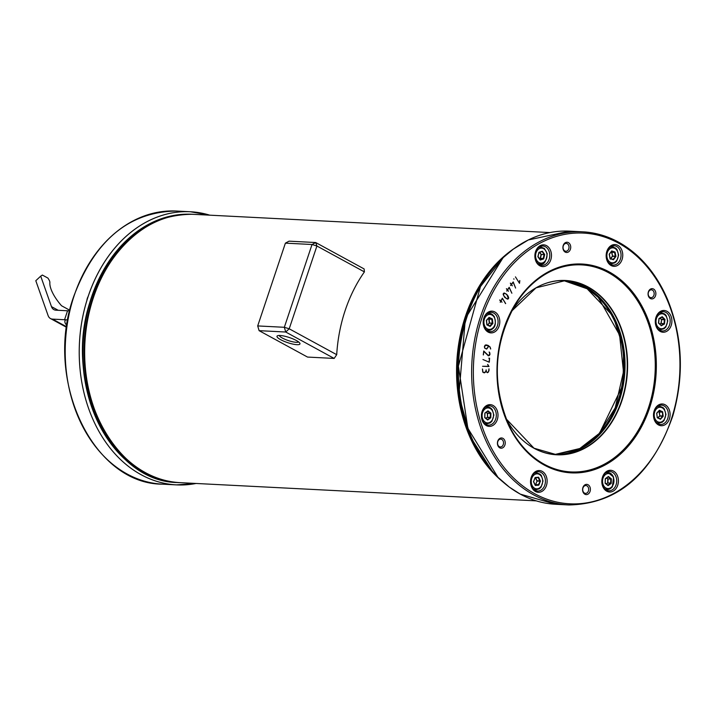 <?xml version="1.0" encoding="UTF-8"?>
<svg xmlns="http://www.w3.org/2000/svg" width="716" height="716" viewBox="0 0 716 716"><rect width="100%" height="100%" fill="white"/><g stroke="black" fill="none" stroke-linecap="round" stroke-linejoin="round"><path stroke-width="1.07" d="M178.239 482.557A134.322 102.29 -87.1 0 1 82.85 343.179A134.322 102.29 -87.1 0 1 191.96 214.263M567.242 243.709A3.92 2.989 -87.1 0 1 568.934 248.166A3.92 2.989 -87.1 0 1 565.828 251.253A3.92 2.989 -87.1 0 1 564.817 250.958A3.92 2.989 -87.1 0 1 563.125 246.501A3.92 2.989 -87.1 0 1 566.231 243.413A3.92 2.989 -87.1 0 1 567.242 243.709M565.228 252.113A5.137 3.911 92.9 0 0 570.706 246.689A5.137 3.911 92.9 0 0 564.512 243.306A5.137 3.911 92.9 0 0 565.228 252.113M499.741 447.831A5.137 3.911 92.9 0 0 505.219 442.399A5.137 3.911 92.9 0 0 499.025 439.024A5.137 3.911 92.9 0 0 499.741 447.831M485.913 344.879L488.043 345.372L490.093 347.009L490.711 348.96L489.977 347.135L488.321 345.649L488.061 347.314L486.379 349.014L484.66 348.083L484.401 346.526L485.09 345.202L486.101 344.906L488.052 345.372L490.075 347.009L490.567 348.978M486.665 349.059L488.043 347.314L488.312 345.649M485.09 345.202L486.092 344.906M509.192 287.313L511.877 293.238L509.174 287.626L507.599 289.962L508.512 291.269L507.501 290.105L506.722 290.973L507.393 289.98L506.382 288.817L507.492 289.837L509.192 287.313M504.261 293.005L506.66 294.303L508.029 296.03L508.673 297.632L508.494 298.706L507.599 299.163L504.78 297.444L503.187 294.545L503.366 293.462L504.27 293.005L506.677 294.303L508.655 297.632L508.485 298.706L507.59 299.163M513.202 281.943L515.61 288.074L513.175 282.247L511.493 284.458L512.334 285.836L511.385 284.592L510.571 285.398L511.287 284.458L510.329 283.214L511.385 284.324L513.202 281.943M483.739 351.019L488.321 355.592L489.878 354.098L489.144 351.986L490.021 354.116L489.44 355.422L488.312 355.771L483.828 351.359L483.282 354.912L483.739 351.01L488.473 355.61M488.473 355.789L489.422 355.422L489.86 352.845M489.153 361.965L489.422 358.421L488.804 358.17L489.583 358.242L489.279 362.224L482.951 359.522M519.494 282.999L519.798 280.582L519.503 283.303L515.439 276.868M487.605 364.542L489.01 366.502L482.557 366.288L488.84 366.306L487.605 364.542M502.355 298.196L505.666 303.539L502.372 298.5L501.003 301.051L502.023 302.215L500.914 301.212L500.215 302.188L500.797 301.105L499.687 300.102L500.878 300.944L502.355 298.196L505.55 303.647M486.048 371.38L484.544 372.812L482.772 372.159L482.414 369.017L482.942 372.123L484.553 372.615L485.6 372.016L486.137 369.85L486.468 371.98L487.48 372.544L488.473 372.034L489.01 368.838L489.001 370.718L487.48 372.732L486.048 371.38L483.909 372.821M487.381 372.544L486.468 371.98M483.927 372.633L482.933 372.123L482.53 369.009M584.891 494.237A5.137 3.911 92.9 0 0 590.369 488.813A5.137 3.911 92.9 0 0 584.175 485.43A5.137 3.911 92.9 0 0 584.891 494.237M488.133 332.09A10.892 8.297 92.9 0 0 499.75 320.571A10.892 8.297 92.9 0 0 486.612 313.402A10.892 8.297 92.9 0 0 488.133 332.09M658.425 424.91A10.892 8.297 92.9 0 0 670.051 413.392A10.892 8.297 92.9 0 0 656.912 406.232A10.892 8.297 92.9 0 0 658.425 424.91M539.801 265.788A10.892 8.297 92.9 0 0 551.427 254.261A10.892 8.297 92.9 0 0 538.289 247.101A10.892 8.297 92.9 0 0 539.801 265.788M606.756 491.221A10.892 8.297 92.9 0 0 618.373 479.702A10.892 8.297 92.9 0 0 605.235 472.533A10.892 8.297 92.9 0 0 606.756 491.221M660.224 331.418A10.892 8.297 92.9 0 0 671.85 319.9A10.892 8.297 92.9 0 0 658.702 312.74A10.892 8.297 92.9 0 0 660.224 331.418M486.334 425.581A10.892 8.297 92.9 0 0 497.96 414.063A10.892 8.297 92.9 0 0 484.822 406.894A10.892 8.297 92.9 0 0 486.334 425.581M611.088 265.511A10.892 8.297 92.9 0 0 622.714 253.983A10.892 8.297 92.9 0 0 609.567 246.823A10.892 8.297 92.9 0 0 611.088 265.511M535.47 491.498A10.892 8.297 92.9 0 0 547.096 479.971A10.892 8.297 92.9 0 0 533.957 472.811A10.892 8.297 92.9 0 0 535.47 491.498M650.379 298.527A5.137 3.911 92.9 0 0 655.856 293.095A5.137 3.911 92.9 0 0 649.663 289.72A5.137 3.911 92.9 0 0 650.379 298.527M544.303 465.096A104.554 79.619 92.9 0 0 655.901 354.492A104.554 79.619 92.9 0 0 529.742 285.72A104.554 79.619 92.9 0 0 544.303 465.096M501.764 439.418A3.92 2.989 -87.1 0 1 503.446 443.875A3.92 2.989 -87.1 0 1 500.35 446.963A3.92 2.989 -87.1 0 1 499.338 446.668A3.92 2.989 -87.1 0 1 497.647 442.211A3.92 2.989 -87.1 0 1 500.752 439.123A3.92 2.989 -87.1 0 1 501.764 439.418M486.397 348.826L487.918 347.278L488.187 345.613L485.144 345.363L484.517 346.553L484.768 347.976L485.752 348.674L484.768 347.976L484.517 346.553L486.075 345.094M507.501 290.105L506.821 291.09M509.174 287.626L507.581 289.962L508.503 291.26M509.183 287.331L511.877 293.229M506.472 288.682L507.492 289.837M503.455 293.56L503.858 295.878L506.57 298.653L508.387 298.59L506.982 294.867L505.362 293.551L503.473 293.569L504.234 293.175L503.455 293.56L503.84 295.878L506.552 298.653L508.369 298.59M507.581 298.975L508.387 298.59M511.385 284.592L510.66 285.523M513.175 282.247L511.475 284.458L512.325 285.827M513.193 281.952L515.601 288.065M510.427 283.089L511.385 284.324M489.135 351.986L489.842 352.845M483.828 351.359L483.398 354.93M513.828 278.775L513.963 279.231M488.804 358.17L489.565 358.242L489.27 362.215M519.664 280.574L519.494 283.285M487.694 364.426L488.992 366.502L482.557 366.288M500.914 301.212L500.323 302.286M502.372 298.5L500.985 301.051L502.005 302.206M499.768 299.95L500.869 300.944M486.119 369.859L486.45 371.98M489.001 368.838L488.983 370.718L487.462 372.732M652.392 290.114A3.92 2.989 -87.1 0 1 654.084 294.58A3.92 2.989 -87.1 0 1 650.978 297.659A3.92 2.989 -87.1 0 1 649.967 297.373A3.92 2.989 -87.1 0 1 648.275 292.907A3.92 2.989 -87.1 0 1 651.381 289.828A3.92 2.989 -87.1 0 1 652.392 290.114M586.905 485.833A3.92 2.989 -87.1 0 1 588.597 490.29A3.92 2.989 -87.1 0 1 585.5 493.378A3.92 2.989 -87.1 0 1 584.48 493.082A3.92 2.989 -87.1 0 1 582.797 488.625A3.92 2.989 -87.1 0 1 585.894 485.538A3.92 2.989 -87.1 0 1 586.905 485.833M487.721 330.935A9.684 7.375 -87.1 0 1 483.551 319.927A9.684 7.375 -87.1 0 1 491.212 312.31A9.684 7.375 -87.1 0 1 498.076 322.361A9.684 7.375 -87.1 0 1 490.218 331.651A9.684 7.375 -87.1 0 1 487.721 330.935M535.058 490.335A9.684 7.375 -87.1 0 1 530.896 479.326A9.684 7.375 -87.1 0 1 538.548 471.719A9.684 7.375 -87.1 0 1 545.422 481.761A9.684 7.375 -87.1 0 1 537.564 491.06A9.684 7.375 -87.1 0 1 535.058 490.335M658.022 423.756A9.684 7.375 -87.1 0 1 653.851 412.747A9.684 7.375 -87.1 0 1 661.503 405.14A9.684 7.375 -87.1 0 1 668.377 415.182A9.684 7.375 -87.1 0 1 660.519 424.472A9.684 7.375 -87.1 0 1 658.022 423.756M610.676 264.347A9.684 7.375 -87.1 0 1 606.506 253.339A9.684 7.375 -87.1 0 1 614.167 245.731A9.684 7.375 -87.1 0 1 621.032 255.773A9.684 7.375 -87.1 0 1 613.173 265.063A9.684 7.375 -87.1 0 1 610.676 264.347M539.399 264.625A9.684 7.375 -87.1 0 1 535.228 253.616A9.684 7.375 -87.1 0 1 542.88 246.009A9.684 7.375 -87.1 0 1 549.754 256.051A9.684 7.375 -87.1 0 1 541.896 265.341A9.684 7.375 -87.1 0 1 539.399 264.625M485.922 424.427A9.684 7.375 -87.1 0 1 481.761 413.418A9.684 7.375 -87.1 0 1 489.413 405.802A9.684 7.375 -87.1 0 1 496.286 415.853A9.684 7.375 -87.1 0 1 488.428 425.143A9.684 7.375 -87.1 0 1 485.922 424.427M606.345 490.057A9.684 7.375 -87.1 0 1 602.174 479.049A9.684 7.375 -87.1 0 1 609.835 471.441A9.684 7.375 -87.1 0 1 616.7 481.483A9.684 7.375 -87.1 0 1 608.842 490.782A9.684 7.375 -87.1 0 1 606.345 490.057M659.812 330.264A9.684 7.375 -87.1 0 1 655.641 319.255A9.684 7.375 -87.1 0 1 663.302 311.648A9.684 7.375 -87.1 0 1 670.167 321.69A9.684 7.375 -87.1 0 1 662.309 330.98A9.684 7.375 -87.1 0 1 659.812 330.264M603.203 301.552L608.179 308.077L612.986 316.051L619.591 331.839L622.249 341.944L623.833 351.52L624.477 370.978L621.801 390.327L619.259 399.618L615.563 409.373L607.544 424.105L601.744 431.811L596.24 437.682M657.19 417.714L660.447 419.263L663.177 416.291L662.309 411.995L659.293 410.572L662.64 411.781L659.382 410.241L656.662 413.204L657.261 417.491M660.447 419.263L662.801 416.166L660.277 418.914L657.369 417.526M659.248 410.635L656.751 413.275L657.261 417.589L660.376 419.066L662.989 416.22L662.479 411.906L662.604 416.13M659.239 410.653L662.085 411.977L658.434 411.503M658.308 411.637L659.123 411.977L659.821 415.862L657.789 417.723M661.19 325.807L664.448 324.017L664.967 319.461L662.067 317.045L659.051 318.701L662.228 316.705L658.98 318.504L658.452 323.05L660.975 325.368M664.448 324.017L664.394 319.622L664.018 323.892L661.002 325.386L658.657 322.988L661.002 325.386M658.675 323.032L659.051 318.701L658.55 322.97L661.163 325.61L664.278 323.892L664.779 319.542L661.87 317.143L664.394 319.622M663.92 323.739L661.163 323.48L659.866 324.214M659.937 318.226L661.611 319.596L660.922 323.516L659.731 324.08M298.608 341.935A10.284 2.291 18.5 0 1 288.324 340.574A10.284 2.291 18.5 0 1 279.285 335.473M312.033 244.505L284.333 327.293L257.697 325.932L285.398 243.145L312.033 244.505L315.684 242.527L316.911 246.009L312.033 244.505M334.166 358.43L336.708 354.68L289.21 328.796L285.738 332.027L334.166 358.43L307.531 357.069L259.103 330.667L257.697 325.932L259.103 330.667L285.738 332.027L284.333 327.293L289.21 328.796L316.911 246.009L364.408 271.892L364.113 268.93L315.684 242.527L289.049 241.167L285.398 243.145M296.317 340.485A12.1 2.694 -161.5 0 0 277.513 335.759A12.1 2.694 -161.5 0 0 287.635 342.642A12.1 2.694 -161.5 0 0 299.852 343.233A12.1 2.694 -161.5 0 0 296.317 340.485M336.708 354.68A134.339 102.299 -87.1 0 1 364.408 271.892M484.866 413.087L484.732 417.679L487.694 420.006L490.433 417.562L490.55 413.32L490.782 417.741L490.916 413.159L487.954 410.832L484.866 413.087L484.839 417.5L487.578 419.648L484.875 417.544M484.732 417.679L484.875 413.293M487.632 411.288L484.947 413.186L484.822 417.58L487.659 419.8L490.612 417.643L487.444 419.558L484.822 417.455M490.362 413.356L490.245 417.509M485.009 413.213L487.685 411.27L490.335 413.275L487.345 413.266L490.585 413.49M485.86 412.219L487.345 413.266L487.48 417.249L485.779 418.233M544.706 254.511L542.352 251.218L538.933 252.318L542.146 251.54L538.987 252.56L538.038 256.471L540.231 259.836L537.877 256.731L540.231 260.024L543.65 258.923L544.706 254.511L544.124 254.493L543.167 258.592L544.518 254.556L542.146 251.54L544.124 254.493L541.099 254.484L544.124 254.601M542.352 251.218L538.996 252.462L537.976 256.677L538.987 252.569M540.204 259.604L543.238 258.736L540.204 259.604M543.167 258.592L539.488 258.718M539.488 252.417L541.099 254.484L540.168 258.36L539.39 258.574M609.2 254.252L610.086 258.655L613.46 259.747L615.563 256.346L614.749 252.274L615.948 256.435L615.062 252.032L611.688 250.94L609.2 254.252L611.679 251.128L609.325 254.332L610.139 258.378M610.086 258.655L613.263 259.407L610.184 258.395L609.325 254.323L610.148 258.512L613.379 259.55L615.76 256.382L613.111 259.317M614.561 252.327L615.366 256.319M611.509 251.343L614.525 252.274L611.571 252.265L614.82 252.426M610.999 252.104L611.571 252.265L612.574 256.051L610.157 259.049M492.348 318.96L489.091 317.412L486.361 320.374L486.97 324.661L490.075 326.236L486.889 324.885L490.147 326.433L492.877 323.471L492.348 318.96L491.794 319.157L492.304 323.31L492.187 319.085L488.912 317.832L491.794 319.157L488.831 319.157L491.829 319.229M489.091 317.412L486.459 320.446L486.961 324.76L486.54 320.401M489.869 326.057L487.068 324.706M486.477 320.491L488.867 317.877M492.304 323.31L489.672 325.932M487.694 324.992L489.52 323.041L492.438 323.48L492.071 319.336M488.017 318.817L488.831 319.157L489.288 323.122L487.498 324.894M605.306 478.682L605.235 483.094L608.036 485.439L605.136 483.264L608.072 485.636L611.178 483.434L611.357 478.843L610.775 478.95L610.641 483.193L611.178 478.941L608.358 476.668L605.396 478.852L605.217 483.166L605.387 478.78L608.412 476.471L605.306 478.682L605.136 483.264M607.857 485.224L605.28 483.139M608.17 476.865L610.775 478.95L607.786 478.95L610.793 479.04M608.161 476.892L605.512 478.753M610.641 483.193L607.803 485.153M606.363 483.998L607.875 482.933L610.748 483.354L611.025 479.174M606.524 478.055L607.786 478.95L607.633 482.978L606.076 483.953M533.465 481.626L535.317 485.439L538.817 485.153L540.061 481.054L538.351 477.527L540.455 481.045L538.602 477.223L535.103 477.518L533.599 481.591M535.317 485.439L538.548 484.857L535.461 485.144M535.013 477.858L533.572 481.608L535.344 485.26L538.692 484.983L540.258 481.054L538.378 484.777M538.181 477.599L539.864 481.054M535.103 477.832L538.146 477.572L535.12 477.796L533.662 481.438L535.049 477.948M535.21 477.554L537.045 481.036L535.649 484.535L535.031 484.553M58.22 310.296L51.471 306.627L40.714 276.143L42.369 275.06L47.954 278.103L48.885 279.643A6.05 2.309 -133 0 1 49.869 282.551A28.559 10.883 47 0 0 61.531 305.75L69.846 310.288M51.471 306.627A12.1 7.366 -61.4 0 0 53.861 309.616A12.1 7.366 -61.4 0 0 55.911 310.18L67.546 310.78L64.556 319.73L52.537 319.112A12.1 7.366 118.6 0 1 50.487 318.548A12.1 7.366 118.6 0 1 48.097 315.55L35.8 280.717L40.714 276.143M67.823 320.016L65.747 319.775A45.35 10.096 -161.5 0 0 66.928 325.538M64.556 319.73A48.402 10.785 -161.5 0 0 65.747 319.775M67.546 310.78A48.402 10.785 18.5 0 0 68.736 310.825L69.729 310.798M196.014 483.461A136.729 104.124 -87.1 0 1 99.658 432.652A136.729 104.124 -87.1 0 1 88.193 296.406A136.729 104.124 -87.1 0 1 209.734 215.167M88.166 296.397A136.747 104.133 92.9 0 0 176.44 484.884A136.747 104.133 92.9 0 0 196.05 483.47L176.44 484.884L162.434 484.168A136.747 104.133 -87.1 0 1 74.16 295.681A136.747 104.133 -87.1 0 1 176.404 211.041L190.411 211.757A136.747 104.133 92.9 0 0 88.166 296.397M209.77 215.176A136.747 104.133 92.9 0 0 190.411 211.757L209.77 215.176M116.923 449.013A134.035 102.066 -87.1 0 1 93.196 297.588A134.035 102.066 -87.1 0 1 127.502 241.408M154.889 222.246A134.116 102.137 92.9 0 0 93.116 297.552A134.116 102.137 92.9 0 0 142.18 470.833M175.25 482.244A134.286 102.263 -87.1 0 1 84.309 343.25A134.286 102.263 -87.1 0 1 188.952 214.263M193.58 214.344A134.322 102.29 92.9 0 0 193.248 214.326A134.322 102.29 92.9 0 0 84.228 343.25A134.322 102.29 92.9 0 0 179.528 482.62A134.322 102.29 92.9 0 0 179.85 482.638L178.338 482.557A134.322 102.29 -87.1 0 1 91.621 297.409A134.322 102.29 -87.1 0 1 192.058 214.263L193.58 214.344M141.446 228.699A134.286 102.263 92.9 0 0 91.585 297.417A134.286 102.263 92.9 0 0 129.462 463.037M534.727 493.736A135.53 103.211 -87.1 0 1 515.842 261.215A135.53 103.211 -87.1 0 1 679.386 350.357A135.53 103.211 -87.1 0 1 534.727 493.736M544.294 464.577A103.999 79.199 92.9 0 0 655.292 354.554A103.999 79.199 92.9 0 0 529.795 286.149A103.999 79.199 92.9 0 0 544.294 464.577M544.205 464.245A103.659 78.939 -87.1 0 1 508.414 423.979A103.659 78.939 -87.1 0 1 514.437 306.215A103.659 78.939 -87.1 0 1 620.047 280.591A103.659 78.939 -87.1 0 1 645.51 415.745A103.659 78.939 -87.1 0 1 544.205 464.245M556.386 454.642L534.002 448.207L506.212 418.896A87.263 66.454 92.9 0 0 534.109 448.314A87.263 66.454 92.9 0 0 618.713 409.087A87.263 66.454 92.9 0 0 600.223 295.69A87.263 66.454 92.9 0 0 511.725 311.048L536.051 287.832L565.282 280.609A87.128 66.355 -87.1 0 1 587.782 287.071A87.128 66.355 -87.1 0 1 625.31 386.148A87.128 66.355 -87.1 0 1 556.386 454.642A87.128 66.355 -87.1 0 1 533.885 448.171A87.128 66.355 -87.1 0 1 532.265 447.258M518.053 245.856A136.675 104.08 92.9 0 0 458.553 362.394A136.675 104.08 92.9 0 0 505.854 484.392M520.317 494.138A136.747 104.133 -87.1 0 1 461.426 338.65A136.747 104.133 -87.1 0 1 569.596 231.152L528.327 239.958L513.381 249.087L503.366 257.465L480.499 286.507L458.401 366.109L467.852 428.257L497.906 477.232L509.371 487.148L520.272 494.121L555.625 504.279A136.747 104.133 -87.1 0 1 520.317 494.138M618.168 241.972A136.747 104.133 92.9 0 0 582.851 231.832A136.747 104.133 92.9 0 0 474.681 339.321A136.747 104.133 92.9 0 0 533.563 494.81A136.747 104.133 92.9 0 0 568.88 504.959L555.625 504.279M540.544 285.487A87.128 66.355 -87.1 0 1 565.282 280.609M585.581 286.964A87.128 66.355 92.9 0 0 564.181 280.565L585.375 286.901L613.156 316.221L623.609 348.898L623.054 384.734L598.415 435.534L580.237 448.959L555.285 454.57A87.128 66.355 92.9 0 0 623.233 385.324A87.128 66.355 92.9 0 0 585.581 286.964M491.758 470.573A134.322 102.29 -87.1 0 1 502.632 258.163M502.874 257.93A134.286 102.263 92.9 0 0 491.982 470.833M563.635 280.556A87.128 66.355 -87.1 0 1 623.896 368.4A87.128 66.355 -87.1 0 1 558.462 454.463A87.128 66.355 -87.1 0 1 554.739 454.526M554.658 454.526A87.128 66.355 92.9 0 0 558.31 454.454A87.128 66.355 92.9 0 0 623.743 368.445A87.128 66.355 92.9 0 0 563.555 280.556L587.881 289.031L598.236 297.382L619.573 334.972L623.475 371.81L615.223 407.834L599.041 433.601L579.826 448.511L554.658 454.526M663.177 416.291L662.64 411.781M659.382 410.241L656.662 413.204M655.453 419.603A7.5 5.71 -87.1 0 1 659.051 407.377A7.5 5.71 -87.1 0 1 665.245 417.276A7.5 5.71 -87.1 0 1 655.453 419.603M656.876 413.195L659.159 410.707M662.819 416.005L659.821 415.862L659.364 412.022L662.372 412.156M662.73 416.3L659.758 416.094L657.995 417.813M657.395 417.571L660.17 418.887M657.243 417.33L656.787 413.481L657.243 417.33M656.08 422.18A8.467 6.453 92.9 0 0 658.854 423.174L662.255 422.216L664.036 420.543L665.978 414.439L664.314 408.97L662.998 407.556L659.722 406.258A8.467 6.453 92.9 0 0 656.849 406.974M664.967 319.461L662.228 316.705M658.98 318.504L658.452 323.05M660.859 328.698A7.5 5.71 -87.1 0 1 657.243 316.749A7.5 5.71 -87.1 0 1 667.035 318.325A7.5 5.71 -87.1 0 1 660.859 328.698M664.529 319.47L661.548 319.381L660.116 318.119M664.171 323.641L661.163 323.48L661.611 319.596L664.609 319.757M661.244 325.422L664.018 323.892M661.87 317.143L659.096 318.674M657.87 328.68A8.467 6.453 92.9 0 0 660.116 329.629A8.467 6.453 92.9 0 0 660.653 329.682L664.054 328.725L665.826 327.051L667.768 320.947L666.113 315.479L664.797 314.064L661.512 312.767A8.467 6.453 92.9 0 0 658.648 313.474M86.833 300.648A8.959 6.82 -87.1 0 1 88.202 296.379M514.535 248.255A134.322 102.29 92.9 0 0 456.79 362.305A134.322 102.29 92.9 0 0 502.596 481.653M536.257 500.869L180.181 482.656A134.322 102.29 -87.1 0 1 84.882 343.286A134.322 102.29 -87.1 0 1 193.902 214.361L549.977 232.575M487.694 420.006L490.782 417.741M490.916 413.159L487.954 410.832M482.978 411.611A7.5 5.71 -87.1 0 1 492.877 411.727A7.5 5.71 -87.1 0 1 487.614 422.914A7.5 5.71 -87.1 0 1 482.978 411.611M490.478 417.401L487.48 417.249L487.587 413.338L486.271 412.3M490.353 417.67L487.381 417.455L485.94 418.359M487.694 411.252L485.072 413.159M490.478 413.213L487.712 411.226M483.98 422.843A8.467 6.453 92.9 0 0 486.764 423.845L490.165 422.887L491.946 421.214L493.888 415.11L492.223 409.633L490.908 408.218L487.632 406.93A8.467 6.453 92.9 0 0 484.759 407.637M490.63 408.093A8.467 6.453 92.9 0 0 487.632 406.93L485.788 406.831M538.933 252.318L537.877 256.731M540.231 260.024L543.65 258.923M546.881 253.813A7.5 5.71 -87.1 0 1 539.56 262.826A7.5 5.71 -87.1 0 1 537.439 250.224A7.5 5.71 -87.1 0 1 546.881 253.813M541.985 251.611L539.085 252.542M544.267 254.449L542.263 251.638M539.703 252.345L541.323 254.583L540.419 258.342L543.417 258.512L544.321 254.753M537.447 263.049A8.467 6.453 92.9 0 0 540.231 264.052C543.909 265.189 546.227 261.707 547.203 253.616L544.384 248.425L541.099 247.127A8.467 6.453 92.9 0 0 538.226 247.843M538.396 263.953L540.231 264.052A8.467 6.453 92.9 0 0 542.048 263.801M613.46 259.747L615.948 256.435M615.062 252.032L611.688 250.94M607.061 253.562A7.5 5.71 -87.1 0 1 616.646 249.929A7.5 5.71 -87.1 0 1 614.024 262.539A7.5 5.71 -87.1 0 1 607.061 253.562M615.572 256.176L612.574 256.051L611.822 252.292L611.097 251.96M613.388 259.308L612.789 259.228M613.156 259.398L610.211 258.395M615.509 256.48L612.52 256.283L610.399 259.111M611.518 251.405L609.414 254.216M614.65 252.211L611.768 251.28M608.734 262.772A8.467 6.453 92.9 0 0 611.518 263.774L614.919 262.817L616.691 261.134L618.633 255.03L616.977 249.562L615.662 248.148L612.377 246.85A8.467 6.453 92.9 0 0 609.513 247.566M613.657 247.083A8.467 6.453 92.9 0 0 612.377 246.85L610.542 246.76M486.361 320.374L486.889 324.885M490.147 326.433L492.877 323.471M494.085 317.072A7.5 5.71 -87.1 0 1 490.478 329.306A7.5 5.71 -87.1 0 1 484.293 319.399A7.5 5.71 -87.1 0 1 494.085 317.072M489.833 326.004L486.934 324.608M488.912 317.832L486.585 320.365M491.919 319.094L489.144 317.779M488.142 318.683L489.073 319.193L489.52 323.041L492.518 323.185M490.111 326.004L492.438 323.48M494.031 316.418A8.467 6.453 92.9 0 0 489.422 313.429A8.467 6.453 92.9 0 0 486.558 314.145M485.779 329.351A8.467 6.453 92.9 0 0 488.563 330.353A8.467 6.453 92.9 0 0 493.029 328.349M608.072 485.636L611.178 483.434M611.357 478.843L608.412 476.471M613.326 477.447A7.5 5.71 -87.1 0 1 607.965 488.554A7.5 5.71 -87.1 0 1 603.436 477.169A7.5 5.71 -87.1 0 1 613.326 477.447M610.918 478.897L608.412 476.874M606.685 477.939L608.027 479.022L607.875 482.933L610.873 483.085M608.09 485.233L610.748 483.354M613.361 476.945A8.467 6.453 92.9 0 0 608.045 472.56A8.467 6.453 92.9 0 0 605.181 473.276M604.402 488.482A8.467 6.453 92.9 0 0 607.186 489.484A8.467 6.453 92.9 0 0 610.569 488.446M538.817 485.153L540.455 481.045M538.602 477.223L535.103 477.518M531.245 481.805A7.5 5.71 -87.1 0 1 539.64 474.61A7.5 5.71 -87.1 0 1 539.989 487.578A7.5 5.71 -87.1 0 1 531.245 481.805M540.034 480.901L537.045 480.794L535.461 477.536M538.638 484.723L535.649 484.535L537.045 481.036L540.043 481.215M538.441 484.893L535.103 484.696M533.671 481.743L535.246 485L533.662 481.734M538.45 477.653L537.403 477.635M538.244 477.509L535.264 477.76M533.116 488.76A8.467 6.453 92.9 0 0 535.899 489.762L539.3 488.804L541.081 487.131L543.023 481.018L541.359 475.549L540.043 474.135L536.767 472.837A8.467 6.453 92.9 0 0 536.105 472.846A8.467 6.453 92.9 0 0 533.894 473.553M66.74 326.854L52.537 319.112M176.404 211.041C129.319 211.748 95.183 239.976 74.008 295.717C43.237 378.809 92.57 484.186 162.434 484.168M178.338 482.557C109.852 482.62 61.343 379.077 91.585 297.417C112.403 242.661 145.894 214.943 192.058 214.263M508.414 423.979C491.847 383.776 493.861 344.521 514.437 306.215M568.88 504.959C617.631 503.957 652.276 474.287 672.807 415.951C684.415 375.524 682.634 336.618 667.464 299.252C659.892 281.612 649.752 266.996 637.07 255.406C620.844 240.853 602.774 232.995 582.851 231.832L569.596 231.152M492.134 471.012L470.519 437.046L458.84 395.313L465.382 318.441L502.999 257.805M657.234 417.437L660.116 418.824M659.722 406.258L657.879 406.16M658.854 423.174L657.019 423.084M659.033 318.745L661.915 317.134M661.512 312.767L659.678 312.668M660.653 329.682L658.81 329.593M180.181 482.656C121.237 481.922 74.142 404.853 86.018 329.038C93.698 263.032 143.155 210.334 193.902 214.361M486.764 423.845L484.92 423.756M540.088 259.559L538.083 256.749M541.099 247.127L539.255 247.038M611.518 263.774L609.674 263.676M487.587 313.34L489.422 313.429L494.282 316.535C496.743 324.778 494.837 329.387 488.563 330.353L486.719 330.255M605.226 483.049L607.821 485.188M606.21 472.471L608.045 472.56L613.603 477.053L612.359 486.853L610.578 488.527L605.342 489.386M536.767 472.837L534.924 472.748M535.899 489.762L534.055 489.663M50.487 318.548L66.669 327.373"/></g></svg>
